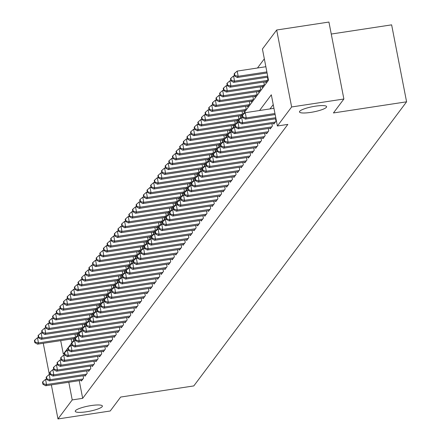 <?xml version="1.0" encoding="UTF-8"?>
<svg xmlns="http://www.w3.org/2000/svg" width="441" height="441" viewBox="0 0 441 441"><rect width="100%" height="100%" fill="white"/><g stroke="black" fill="none" stroke-linecap="round" stroke-linejoin="round"><path stroke-width="0.66" d="M310.718 112.394A13.82 2.663 -11 0 1 299.472 111.926A13.82 2.663 -11 0 1 315.365 106.187A13.82 2.663 -11 0 1 326.605 106.65A13.82 2.663 -11 0 1 310.718 112.394M86.497 411.773A13.82 2.663 -11 0 1 75.251 411.31A13.82 2.663 -11 0 1 91.144 405.566A13.82 2.663 -11 0 1 102.384 406.034A13.82 2.663 -11 0 1 86.497 411.773M331.257 34.045L391.63 24.85L406.585 101.81L193.803 385.919L120.658 397.054L110.222 410.995L57.975 418.95L51.354 384.888M264.335 58.846L257.478 67.997M60.704 340.634L63.333 354.162L268.492 80.234L262.423 49.034L276.678 30.005L291.639 106.965L277.383 125.994L271.32 94.793L259.545 110.515M291.639 106.965L343.881 99.01L328.925 22.05L276.678 30.005M273.685 123.381L273.828 124.108L276.005 121.203L275.542 118.8M270.057 128.226L270.195 128.959L272.373 126.049L271.91 123.651M266.425 133.077L266.568 133.805L268.745 130.9L268.277 128.496M262.792 137.923L262.935 138.656L265.113 135.745L264.644 133.347M259.159 142.774L259.302 143.501L261.48 140.596L261.017 138.193M255.532 147.619L255.67 148.352L257.853 145.442L257.384 143.044M251.899 152.47L252.043 153.198L254.22 150.293L253.751 147.889M248.266 157.316L248.41 158.049L250.587 155.138L250.124 152.74M244.639 162.167L244.777 162.894L246.96 159.989L246.491 157.586M241.006 167.012L241.15 167.745L243.327 164.835L242.859 162.437M237.374 171.863L237.517 172.591L239.695 169.686L239.231 167.282M233.741 176.709L233.884 177.442L236.062 174.531L235.599 172.133M230.114 181.56L230.257 182.287L232.435 179.382L231.966 176.979M226.481 186.405L226.624 187.138L228.802 184.228L228.333 181.83M222.848 191.256L222.992 191.984L225.169 189.079L224.706 186.675M219.221 196.102L219.359 196.835L221.542 193.924L221.073 191.526M215.588 200.953L215.732 201.68L217.909 198.775L217.441 196.372M211.956 205.798L212.099 206.531L214.276 203.621L213.813 201.223M208.328 210.649L208.466 211.377L210.644 208.472L210.181 206.068M204.696 215.495L204.839 216.228L207.016 213.317L206.548 210.919M201.063 220.346L201.206 221.073L203.384 218.168L202.915 215.765M197.43 225.191L197.574 225.924L199.751 223.014L199.288 220.616M193.803 230.042L193.941 230.77L196.124 227.865L195.655 225.467M190.17 234.888L190.314 235.621L192.491 232.71L192.022 230.312M186.537 239.739L186.681 240.466L188.858 237.561L188.395 235.163M182.91 244.584L183.048 245.317L185.231 242.407L184.762 240.009M179.278 249.435L179.421 250.163L181.598 247.258L181.13 244.86M175.645 254.281L175.788 255.014L177.966 252.103L177.502 249.705M172.012 259.132L172.155 259.859L174.333 256.954L173.87 254.556M168.385 263.977L168.528 264.71L170.706 261.8L170.237 259.402M164.752 268.828L164.895 269.556L167.073 266.651L166.604 264.253M161.119 273.674L161.263 274.407L163.44 271.496L162.977 269.098M157.492 278.525L157.63 279.252L159.813 276.347L159.344 273.949M153.859 283.37L154.003 284.103L156.18 281.193L155.712 278.795M150.227 288.221L150.37 288.949L152.547 286.044L152.084 283.646M146.599 293.067L146.737 293.8L148.915 290.889L148.452 288.491M142.967 297.918L143.11 298.645L145.287 295.74L144.819 293.342M139.334 302.763L139.477 303.496L141.655 300.586L141.186 298.188M135.701 307.614L135.845 308.342L138.022 305.437L137.559 303.039M132.074 312.46L132.212 313.193L134.395 310.282L133.926 307.884M128.441 317.311L128.585 318.038L130.762 315.133L130.293 312.735M124.809 322.156L124.952 322.889L127.129 319.979L126.666 317.581M121.181 327.007L121.319 327.735L123.502 324.83L123.033 322.432M117.549 331.858L117.692 332.586L119.869 329.675L119.401 327.277M113.916 336.703L114.059 337.431L116.237 334.526L115.774 332.128M110.283 341.555L110.426 342.282L112.604 339.372L112.141 336.974M106.656 346.4L106.799 347.128L108.977 344.223L108.508 341.825M103.023 351.251L103.166 351.979L105.344 349.068L104.875 346.67M99.39 356.096L99.534 356.824L101.711 353.919L101.248 351.521M95.763 360.947L95.901 361.675L98.084 358.765L97.615 356.367M92.13 365.793L92.274 366.521L94.451 363.616L93.983 361.218M88.498 370.644L88.641 371.372L90.818 368.461L90.355 366.063M84.87 375.489L85.008 376.217L87.186 373.312L86.723 370.914M71.15 339.041L71.872 342.756M73.151 338.738L73.294 339.465L75.472 336.56L75.003 334.162M76.784 333.892L76.921 334.62L79.104 331.709L78.636 329.311M80.411 329.041L80.554 329.769L82.732 326.864L82.269 324.466M84.044 324.196L84.187 324.923L86.364 322.013L85.896 319.615M87.676 319.345L87.814 320.072L89.997 317.167L89.529 314.769M91.304 314.499L91.447 315.227L93.624 312.316L93.161 309.918M94.936 309.648L95.08 310.376L97.257 307.471L96.794 305.073M98.569 304.803L98.712 305.53L100.89 302.62L100.421 300.222M102.202 299.952L102.34 300.679L104.523 297.774L104.054 295.376M105.829 295.106L105.972 295.834L108.15 292.923L107.687 290.525M109.462 290.255L109.605 290.983L111.782 288.078L111.314 285.68M113.094 285.41L113.232 286.137L115.415 283.227L114.947 280.829M116.722 280.559L116.865 281.286L119.042 278.381L118.579 275.983M120.354 275.713L120.498 276.441L122.675 273.53L122.207 271.132M123.987 270.862L124.13 271.59L126.308 268.685L125.839 266.287M127.62 266.011L127.758 266.744L129.935 263.834L129.472 261.436M131.247 261.166L131.39 261.893L133.568 258.988L133.105 256.59M134.88 256.315L135.023 257.048L137.201 254.137L136.732 251.739M138.513 251.469L138.65 252.197L140.833 249.292L140.365 246.894M142.14 246.618L142.283 247.351L144.461 244.441L143.998 242.043M145.773 241.773L145.916 242.5L148.093 239.595L147.625 237.197M149.405 236.922L149.543 237.655L151.726 234.744L151.257 232.346M153.033 232.076L153.176 232.804L155.353 229.899L154.89 227.501M156.665 227.225L156.809 227.958L158.986 225.048L158.523 222.65M160.298 222.38L160.441 223.107L162.619 220.202L162.15 217.804M163.931 217.529L164.069 218.262L166.251 215.351L165.783 212.953M167.558 212.683L167.701 213.411L169.879 210.506L169.416 208.108M171.191 207.832L171.334 208.565L173.511 205.655L173.043 203.257M174.823 202.987L174.961 203.714L177.144 200.809L176.676 198.411M178.451 198.136L178.594 198.869L180.771 195.958L180.308 193.56M182.083 193.29L182.227 194.018L184.404 191.113L183.936 188.715M185.716 188.439L185.859 189.172L188.037 186.262L187.568 183.864M189.349 183.594L189.487 184.321L191.664 181.416L191.201 179.018M192.976 178.743L193.119 179.476L195.297 176.565L194.834 174.167M196.609 173.897L196.752 174.625L198.93 171.72L198.461 169.322M200.242 169.046L200.379 169.779L202.562 166.869L202.094 164.471M203.869 164.201L204.012 164.928L206.19 162.023L205.726 159.62M207.502 159.35L207.645 160.083L209.822 157.172L209.354 154.774M211.134 154.504L211.272 155.232L213.455 152.327L212.986 149.923M214.761 149.653L214.905 150.387L217.082 147.476L216.619 145.078M218.394 144.808L218.538 145.536L220.715 142.63L220.252 140.227M222.027 139.957L222.17 140.69L224.348 137.779L223.879 135.381M225.66 135.111L225.798 135.839L227.98 132.934L227.512 130.53M229.287 130.26L229.43 130.994L231.608 128.083L231.145 125.685M232.92 125.415L233.063 126.143L235.24 123.237L234.772 120.834M236.552 120.564L236.69 121.297L238.873 118.386L238.405 115.989M240.18 115.718L240.323 116.446L242.5 113.541L242.037 111.138M243.812 110.867L243.956 111.601L246.133 108.69L245.665 106.292M247.445 106.022L247.588 106.75L249.766 103.844L249.297 101.441M251.078 101.171L251.216 101.904L253.393 98.993L252.93 96.596M254.705 96.325L254.848 97.053L257.026 94.148L256.563 91.745M258.338 91.474L258.481 92.208L260.659 89.297L260.19 86.899M261.971 86.629L262.108 87.357L264.291 84.451L263.823 82.048M265.598 81.778L265.741 82.511L267.919 79.601L267.455 77.203M79.237 380.644L82.676 398.328L287.835 124.401L277.383 125.994M273.227 104.605L269.997 108.921M81.238 380.34L81.381 381.068L83.558 378.158L83.09 375.76M49.331 374.475L43.268 343.285M343.881 99.01L333.446 112.951L406.585 101.81M82.676 398.328L72.225 399.921L57.975 418.95M68.79 382.231L72.225 399.921M46.498 379.199L45.55 379.343L46.559 384.541L82.925 379.006M43.268 383.758L42.86 381.68L42.501 382.165L42.904 384.243L43.268 383.758L46.559 384.541L45.649 385.754L82.015 380.219M45.55 379.343L42.86 381.68M42.904 384.243L45.649 385.754M38.411 337.602L37.463 337.745L38.472 342.944L37.562 344.156L73.928 338.622M74.838 337.409L38.472 342.944L35.181 342.161L34.778 340.083L34.415 340.568L34.817 342.646L35.181 342.161M37.562 344.156L34.817 342.646M34.778 340.083L37.463 337.745M50.125 374.348L49.177 374.497L50.191 379.695L86.552 374.161M46.9 378.913L46.492 376.835L46.129 377.32L46.537 379.398L46.9 378.913L50.191 379.695L49.282 380.908L85.648 375.374M49.177 374.497L46.492 376.835M46.537 379.398L49.282 380.908M53.758 369.503L52.81 369.646L53.819 374.844L90.184 369.31M50.528 374.062L50.125 371.983L49.761 372.469L50.164 374.547L50.528 374.062L53.819 374.844L52.914 376.057L89.275 370.523M52.81 369.646L50.125 371.983M50.164 374.547L52.914 376.057M57.391 364.652L56.442 364.801L57.451 369.999L93.817 364.464M54.16 369.216L53.758 367.138L53.394 367.623L53.796 369.701L54.16 369.216L57.451 369.999L56.542 371.212L92.908 365.677M56.442 364.801L53.758 367.138M53.796 369.701L56.542 371.212M61.018 359.806L60.075 359.95L61.084 365.148L97.444 359.613M57.793 364.365L57.385 362.287L57.021 362.772L57.429 364.85L57.793 364.365L61.084 365.148L60.174 366.361L96.54 360.826M60.075 359.95L57.385 362.287M57.429 364.85L60.174 366.361M42.038 332.751L41.096 332.894L42.104 338.093L41.195 339.305L77.561 333.771M78.465 332.558L42.104 338.093L38.814 337.31L38.406 335.232L38.042 335.717L38.45 337.795L38.814 337.31M41.195 339.305L38.45 337.795M38.406 335.232L41.096 332.894M45.671 327.9L44.723 328.049L45.737 333.247L44.828 334.46L81.188 328.925M82.098 327.713L45.737 333.247L42.441 332.464L42.038 330.386L41.674 330.871L42.077 332.949L42.441 332.464M44.828 334.46L42.077 332.949M42.038 330.386L44.723 328.049M49.304 323.055L48.356 323.198L49.364 328.396L48.46 329.609L84.821 324.074M85.73 322.862L49.364 328.396L46.073 327.613L45.671 325.535L45.307 326.02L45.71 328.098L46.073 327.613M48.46 329.609L45.71 328.098M45.671 325.535L48.356 323.198M52.937 318.204L51.988 318.352L52.997 323.551L52.088 324.763L88.454 319.229M89.358 318.016L52.997 323.551L49.706 322.768L49.298 320.69L48.94 321.175L49.342 323.253L49.706 322.768M52.088 324.763L49.342 323.253M49.298 320.69L51.988 318.352M64.651 354.955L63.702 355.104L64.717 360.303L101.077 354.768M61.42 359.52L61.018 357.442L60.654 357.927L61.056 360.005L61.42 359.52L64.717 360.303L63.807 361.515L100.168 355.981M63.702 355.104L61.018 357.442M61.056 360.005L63.807 361.515M56.564 313.358L55.616 313.501L56.63 318.7L55.72 319.912L92.081 314.378M92.99 313.165L56.63 318.7L53.333 317.917L52.931 315.839L52.567 316.324L52.975 318.402L53.333 317.917M55.72 319.912L52.975 318.402M52.931 315.839L55.616 313.501M68.283 350.11L67.335 350.253L68.344 355.452L104.71 349.917M65.053 354.669L64.651 352.591L64.287 353.076L64.689 355.154L65.053 354.669L68.344 355.452L67.44 356.664L103.8 351.13M67.335 350.253L64.651 352.591M64.689 355.154L67.44 356.664M60.197 308.507L59.248 308.656L60.257 313.854L59.353 315.067L95.714 309.532M96.623 308.32L60.257 313.854L56.966 313.071L56.564 310.993L56.2 311.478L56.602 313.557L56.966 313.071M59.353 315.067L56.602 313.557M56.564 310.993L59.248 308.656M71.916 345.259L70.968 345.408L71.977 350.606L108.337 345.071M68.686 349.823L68.278 347.745L67.92 348.23L68.322 350.308L68.686 349.823L71.977 350.606L71.067 351.819L107.433 346.284M70.968 345.408L68.278 347.745M68.322 350.308L71.067 351.819M63.829 303.662L62.881 303.805L63.89 309.003L62.98 310.216L99.346 304.681M100.256 303.469L63.89 309.003L60.599 308.22L60.197 306.142L59.833 306.627L60.235 308.706L60.599 308.22M62.98 310.216L60.235 308.706M60.197 306.142L62.881 303.805M75.543 340.413L74.595 340.557L75.609 345.755L111.97 340.22M72.313 344.972L71.911 342.894L71.547 343.379L71.955 345.457L72.313 344.972L75.609 345.755L74.7 346.968L111.06 341.433M74.595 340.557L71.911 342.894M71.955 345.457L74.7 346.968M67.456 298.811L66.508 298.959L67.523 304.158L66.613 305.37L102.979 299.836M103.883 298.623L67.523 304.158L64.232 303.375L63.824 301.297L63.46 301.782L63.868 303.86L64.232 303.375M66.613 305.37L63.868 303.86M63.824 301.297L66.508 298.959M79.176 335.562L78.228 335.711L79.237 340.91L115.603 335.375M75.946 340.127L75.543 338.049L75.179 338.534L75.582 340.612L75.946 340.127L79.237 340.91L78.333 342.122L114.693 336.588M78.228 335.711L75.543 338.049M75.582 340.612L78.333 342.122M71.089 293.965L70.141 294.108L71.155 299.307L70.246 300.519L106.606 294.985M107.516 293.772L71.155 299.307L67.859 298.524L67.456 296.446L67.093 296.931L67.495 299.009L67.859 298.524M70.246 300.519L67.495 299.009M67.456 296.446L70.141 294.108M82.809 330.717L81.861 330.86L82.869 336.059L119.235 330.524M79.578 335.276L79.176 333.198L78.812 333.683L79.215 335.761L79.578 335.276L82.869 336.059L81.96 337.271L118.326 331.737M81.861 330.86L79.176 333.198M79.215 335.761L81.96 337.271M74.722 289.114L73.774 289.263L74.783 294.461L73.879 295.674L110.239 290.139M111.149 288.927L74.783 294.461L71.492 293.678L71.089 291.6L70.725 292.085L71.128 294.164L71.492 293.678M73.879 295.674L71.128 294.164M71.089 291.6L73.774 289.263M86.436 325.866L85.488 326.015L86.502 331.213L122.863 325.678M83.211 330.43L82.803 328.352L82.439 328.837L82.847 330.915L83.211 330.43L86.502 331.213L85.593 332.426L121.959 326.891M85.488 326.015L82.803 328.352M82.847 330.915L85.593 332.426M78.355 284.269L77.407 284.412L78.415 289.61L77.506 290.823L113.872 285.288M114.776 284.076L78.415 289.61L75.124 288.827L74.716 286.749L74.353 287.234L74.761 289.313L75.124 288.827M77.506 290.823L74.761 289.313M74.716 286.749L77.407 284.412M90.069 321.02L89.121 321.164L90.135 326.362L126.495 320.827M86.838 325.579L86.436 323.501L86.072 323.986L86.475 326.064L86.838 325.579L90.135 326.362L89.225 327.575L125.586 322.04M89.121 321.164L86.436 323.501M86.475 326.064L89.225 327.575M81.982 279.418L81.034 279.566L82.048 284.765L81.138 285.977L117.499 280.443M118.409 279.23L82.048 284.765L78.752 283.982L78.349 281.904L77.985 282.389L78.393 284.467L78.752 283.982M81.138 285.977L78.393 284.467M78.349 281.904L81.034 279.566M85.615 274.572L84.666 274.715L85.675 279.914L84.771 281.126L121.132 275.592M122.041 274.379L85.675 279.914L82.384 279.131L81.982 277.053L81.618 277.538L82.02 279.616L82.384 279.131M84.771 281.126L82.02 279.616M81.982 277.053L84.666 274.715M89.247 269.721L88.299 269.87L89.308 275.068L88.398 276.281L124.764 270.746M125.674 269.534L89.308 275.068L86.017 274.285L85.609 272.207L85.251 272.692L85.653 274.771L86.017 274.285M88.398 276.281L85.653 274.771M85.609 272.207L88.299 269.87M93.701 316.169L92.753 316.318L93.762 321.517L130.128 315.982M90.471 320.734L90.069 318.656L89.705 319.141L90.107 321.219L90.471 320.734L93.762 321.517L92.858 322.729L129.219 317.195M92.753 316.318L90.069 318.656M90.107 321.219L92.858 322.729M97.334 311.324L96.386 311.467L97.395 316.666L133.755 311.131M94.104 315.883L93.696 313.805L93.332 314.29L93.74 316.368L94.104 315.883L97.395 316.666L96.485 317.878L132.851 312.344M96.386 311.467L93.696 313.805M93.74 316.368L96.485 317.878M100.961 306.473L100.013 306.622L101.028 311.82L137.388 306.286M97.731 311.037L97.329 308.959L96.965 309.444L97.373 311.522L97.731 311.037L101.028 311.82L100.118 313.033L136.478 307.498M100.013 306.622L97.329 308.959M97.373 311.522L100.118 313.033M92.875 264.876L91.926 265.019L92.941 270.217L92.031 271.43L128.397 265.895M129.301 264.683L92.941 270.217L89.644 269.434L89.242 267.356L88.878 267.841L89.286 269.92L89.644 269.434M92.031 271.43L89.286 269.92M89.242 267.356L91.926 265.019M104.594 301.627L103.646 301.771L104.655 306.969L141.021 301.435M101.364 306.186L100.961 304.108L100.598 304.593L101 306.671L101.364 306.186L104.655 306.969L103.751 308.182L140.111 302.647M103.646 301.771L100.961 304.108M101 306.671L103.751 308.182M96.507 260.025L95.559 260.173L96.568 265.372L95.664 266.585L132.024 261.05M132.934 259.837L96.568 265.372L93.277 264.589L92.875 262.511L92.511 262.996L92.913 265.074L93.277 264.589M95.664 266.585L92.913 265.074M92.875 262.511L95.559 260.173M108.227 296.776L107.279 296.925L108.288 302.124L144.654 296.589M104.997 301.341L104.589 299.263L104.23 299.748L104.633 301.826L104.997 301.341L108.288 302.124L107.378 303.336L143.744 297.802M107.279 296.925L104.589 299.263M104.633 301.826L107.378 303.336M100.14 255.179L99.192 255.322L100.201 260.521L99.291 261.733L135.657 256.199M136.567 254.986L100.201 260.521L96.91 259.738L96.507 257.66L96.144 258.145L96.546 260.223L96.91 259.738M99.291 261.733L96.546 260.223M96.507 257.66L99.192 255.322M111.854 291.931L110.906 292.074L111.92 297.273L148.281 291.738M108.629 296.49L108.221 294.412L107.858 294.897L108.266 296.975L108.629 296.49L111.92 297.273L111.011 298.485L147.377 292.951M110.906 292.074L108.221 294.412M108.266 296.975L111.011 298.485M103.767 250.328L102.825 250.477L103.833 255.675L102.924 256.888L139.29 251.353M140.194 250.141L103.833 255.675L100.542 254.892L100.135 252.814L99.771 253.299L100.179 255.378L100.542 254.892M102.924 256.888L100.179 255.378M100.135 252.814L102.825 250.477M115.487 287.08L114.539 287.229L115.548 292.427L151.913 286.893M112.257 291.644L111.854 289.566L111.49 290.051L111.893 292.129L112.257 291.644L115.548 292.427L114.643 293.64L151.004 288.105M114.539 287.229L111.854 289.566M111.893 292.129L114.643 293.64M107.4 245.483L106.452 245.626L107.466 250.824L106.557 252.037L142.917 246.502M143.827 245.29L107.466 250.824L104.17 250.041L103.767 247.963L103.403 248.448L103.806 250.527L104.17 250.041M106.557 252.037L103.806 250.527M103.767 247.963L106.452 245.626M119.12 282.234L118.171 282.378L119.18 287.576L155.546 282.042M115.889 286.793L115.487 284.715L115.123 285.2L115.525 287.278L115.889 286.793L119.18 287.576L118.271 288.789L154.637 283.254M118.171 282.378L115.487 284.715M115.525 287.278L118.271 288.789M111.033 240.632L110.085 240.78L111.093 245.979L110.189 247.192L146.55 241.657M147.459 240.444L111.093 245.979L107.802 245.196L107.4 243.118L107.036 243.603L107.439 245.681L107.802 245.196M110.189 247.192L107.439 245.681M107.4 243.118L110.085 240.78M122.747 277.383L121.804 277.532L122.813 282.731L159.173 277.196M119.522 281.948L119.114 279.87L118.75 280.355L119.158 282.433L119.522 281.948L122.813 282.731L121.903 283.943L158.269 278.403M121.804 277.532L119.114 279.87M119.158 282.433L121.903 283.943M114.666 235.786L113.717 235.929L114.726 241.128L113.817 242.341L150.183 236.806M151.087 235.593L114.726 241.128L111.435 240.345L111.027 238.267L110.669 238.752L111.071 240.83L111.435 240.345M113.817 242.341L111.071 240.83M111.027 238.267L113.717 235.929M126.38 272.538L125.431 272.681L126.446 277.88L162.806 272.345M123.149 277.097L122.747 275.019L122.383 275.504L122.785 277.582L123.149 277.097L126.446 277.88L125.536 279.092L161.897 273.558M125.431 272.681L122.747 275.019M122.785 277.582L125.536 279.092M118.293 230.935L117.345 231.084L118.359 236.282L117.449 237.495L153.81 231.96M154.719 230.748L118.359 236.282L115.062 235.5L114.66 233.421L114.296 233.906L114.704 235.985L115.062 235.5M117.449 237.495L114.704 235.985M114.66 233.421L117.345 231.084M130.012 267.687L129.064 267.836L130.073 273.034L166.439 267.5M126.782 272.251L126.38 270.173L126.016 270.658L126.418 272.736L126.782 272.251L130.073 273.034L129.169 274.247L165.529 268.707M129.064 267.836L126.38 270.173M126.418 272.736L129.169 274.247M133.645 262.842L132.697 262.985L133.706 268.183L170.066 262.649M130.415 267.4L130.007 265.322L129.648 265.807L130.051 267.885L130.415 267.4L133.706 268.183L132.796 269.396L169.162 263.861M132.697 262.985L130.007 265.322M130.051 267.885L132.796 269.396M137.272 257.991L136.324 258.139L137.338 263.338L173.699 257.803M134.042 262.555L133.64 260.477L133.276 260.962L133.684 263.04L134.042 262.555L137.338 263.338L136.429 264.55L172.789 259.01M136.324 258.139L133.64 260.477M133.684 263.04L136.429 264.55M121.925 226.09L120.977 226.233L121.986 231.431L121.082 232.644L157.443 227.109M158.352 225.897L121.986 231.431L118.695 230.649L118.293 228.57L117.929 229.055L118.331 231.134L118.695 230.649M121.082 232.644L118.331 231.134M118.293 228.57L120.977 226.233M125.558 221.239L124.61 221.388L125.619 226.586L124.709 227.799L161.075 222.258M161.985 221.051L125.619 226.586L122.328 225.803L121.925 223.725L121.562 224.21L121.964 226.288L122.328 225.803M124.709 227.799L121.964 226.288M121.925 223.725L124.61 221.388M129.185 216.393L128.237 216.537L129.252 221.735L128.342 222.948L164.708 217.413M165.612 216.2L129.252 221.735L125.961 220.952L125.553 218.874L125.189 219.359L125.597 221.437L125.961 220.952M128.342 222.948L125.597 221.437M125.553 218.874L128.237 216.537M140.905 253.145L139.957 253.288L140.966 258.487L177.332 252.952M137.675 257.704L137.272 255.626L136.908 256.111L137.311 258.189L137.675 257.704L140.966 258.487L140.062 259.699L176.422 254.165M139.957 253.288L137.272 255.626M137.311 258.189L140.062 259.699M132.818 211.542L131.87 211.691L132.884 216.889L131.975 218.102L168.335 212.562M169.245 211.355L132.884 216.889L129.588 216.107L129.185 214.028L128.822 214.513L129.224 216.592L129.588 216.107M131.975 218.102L129.224 216.592M129.185 214.028L131.87 211.691M144.538 248.294L143.59 248.443L144.598 253.641L180.964 248.107M141.307 252.858L140.905 250.78L140.541 251.265L140.944 253.343L141.307 252.858L144.598 253.641L143.689 254.854L180.055 249.314M143.59 248.443L140.905 250.78M140.944 253.343L143.689 254.854M136.451 206.697L135.503 206.84L136.512 212.038L135.608 213.251L171.968 207.717M172.878 206.504L136.512 212.038L133.221 211.256L132.818 209.177L132.454 209.662L132.857 211.741L133.221 211.256M135.608 213.251L132.857 211.741M132.818 209.177L135.503 206.84M148.165 243.449L147.217 243.592L148.231 248.79L184.592 243.256M144.94 248.007L144.532 245.929L144.168 246.414L144.576 248.492L144.94 248.007L148.231 248.79L147.322 250.003L183.688 244.468M147.217 243.592L144.532 245.929M144.576 248.492L147.322 250.003M140.084 201.846L139.136 201.995L140.144 207.193L139.235 208.406L175.601 202.866M176.505 201.658L140.144 207.193L136.853 206.41L136.445 204.332L136.082 204.817L136.489 206.895L136.853 206.41M139.235 208.406L136.489 206.895M136.445 204.332L139.136 201.995M151.798 238.598L150.85 238.746L151.864 243.945L188.224 238.41M148.567 243.162L148.165 241.084L147.801 241.569L148.204 243.647L148.567 243.162L151.864 243.945L150.954 245.157L187.315 239.617M150.85 238.746L148.165 241.084M148.204 243.647L150.954 245.157M143.711 197L142.763 197.144L143.777 202.342L142.867 203.555L179.228 198.02M180.137 196.807L143.777 202.342L140.481 201.559L140.078 199.481L139.714 199.966L140.122 202.044L140.481 201.559M142.867 203.555L140.122 202.044M140.078 199.481L142.763 197.144M155.43 233.752L154.482 233.895L155.491 239.094L191.857 233.559M152.2 238.311L151.798 236.233L151.434 236.718L151.836 238.796L152.2 238.311L155.491 239.094L154.587 240.306L190.947 234.772M154.482 233.895L151.798 236.233M151.836 238.796L154.587 240.306M159.063 228.901L158.115 229.05L159.124 234.248L195.484 228.714M155.833 233.465L155.425 231.387L155.061 231.872L155.469 233.951L155.833 233.465L159.124 234.248L158.214 235.461L194.58 229.921M158.115 229.05L155.425 231.387M155.469 233.951L158.214 235.461M162.69 224.056L161.742 224.199L162.757 229.397L199.117 223.863M159.46 228.614L159.058 226.536L158.694 227.021L159.102 229.1L159.46 228.614L162.757 229.397L161.847 230.61L198.207 225.075M161.742 224.199L159.058 226.536M159.102 229.1L161.847 230.61M147.344 192.149L146.395 192.298L147.404 197.496L146.5 198.709L182.861 193.169M183.77 191.962L147.404 197.496L144.113 196.714L143.711 194.635L143.347 195.12L143.749 197.199L144.113 196.714M146.5 198.709L143.749 197.199M143.711 194.635L146.395 192.298M150.976 187.304L150.028 187.447L151.037 192.645L150.127 193.858L186.493 188.324M187.403 187.111L151.037 192.645L147.746 191.863L147.338 189.784L146.98 190.269L147.382 192.348L147.746 191.863M150.127 193.858L147.382 192.348M147.338 189.784L150.028 187.447M154.604 182.453L153.655 182.602L154.67 187.8L153.76 189.013L190.126 183.473M191.03 182.265L154.67 187.8L151.379 187.017L150.971 184.939L150.607 185.424L151.015 187.502L151.379 187.017M153.76 189.013L151.015 187.502M150.971 184.939L153.655 182.602M166.323 219.205L165.375 219.353L166.384 224.552L202.75 219.017M163.093 223.769L162.69 221.691L162.327 222.176L162.729 224.254L163.093 223.769L166.384 224.552L165.48 225.764L201.84 220.224M165.375 219.353L162.69 221.691M162.729 224.254L165.48 225.764M158.236 177.607L157.288 177.751L158.297 182.949L157.393 184.162L193.753 178.627M194.663 177.414L158.297 182.949L155.006 182.166L154.604 180.088L154.24 180.573L154.642 182.651L155.006 182.166M157.393 184.162L154.642 182.651M154.604 180.088L157.288 177.751M169.956 214.359L169.008 214.502L170.017 219.701L206.382 214.166M166.726 218.918L166.318 216.84L165.959 217.325L166.362 219.403L166.726 218.918L170.017 219.701L169.107 220.913L205.473 215.379M169.008 214.502L166.318 216.84M166.362 219.403L169.107 220.913M161.869 172.756L160.921 172.905L161.93 178.103L161.02 179.316L197.386 173.776M198.296 172.569L161.93 178.103L158.639 177.321L158.236 175.242L157.872 175.727L158.275 177.806L158.639 177.321M161.02 179.316L158.275 177.806M158.236 175.242L160.921 172.905M173.583 209.508L172.635 209.657L173.649 214.855L210.01 209.321M170.358 214.072L169.95 211.994L169.587 212.474L169.994 214.558L170.358 214.072L173.649 214.855L172.74 216.068L209.106 210.528M172.635 209.657L169.95 211.994M169.994 214.558L172.74 216.068M165.496 167.911L164.554 168.054L165.562 173.252L164.653 174.465L201.019 168.931M201.923 167.718L165.562 173.252L162.271 172.47L161.864 170.391L161.5 170.876L161.908 172.955L162.271 172.47M164.653 174.465L161.908 172.955M161.864 170.391L164.554 168.054M177.216 204.663L176.268 204.806L177.276 210.004L213.642 204.47M173.986 209.221L173.583 207.143L173.219 207.628L173.622 209.707L173.986 209.221L177.276 210.004L176.372 211.217L212.733 205.682M176.268 204.806L173.583 207.143M173.622 209.707L176.372 211.217M169.129 163.06L168.181 163.209L169.195 168.407L168.286 169.62L204.646 164.08M205.556 162.872L169.195 168.407L165.899 167.624L165.496 165.546L165.132 166.031L165.535 168.109L165.899 167.624M168.286 169.62L165.535 168.109M165.496 165.546L168.181 163.209M180.849 199.812L179.9 199.96L180.909 205.159L217.275 199.624M177.618 204.376L177.216 202.298L176.852 202.777L177.254 204.861L177.618 204.376L180.909 205.159L180 206.371L216.366 200.831M179.9 199.96L177.216 202.298M177.254 204.861L180 206.371M172.762 158.214L171.814 158.358L172.822 163.556L171.918 164.769L208.279 159.234M209.188 158.021L172.822 163.556L169.531 162.773L169.129 160.695L168.765 161.18L169.168 163.258L169.531 162.773M171.918 164.769L169.168 163.258M169.129 160.695L171.814 158.358M184.476 194.966L183.533 195.109L184.542 200.308L220.902 194.773M181.251 199.525L180.843 197.447L180.479 197.932L180.887 200.01L181.251 199.525L184.542 200.308L183.632 201.52L219.998 195.986M183.533 195.109L180.843 197.447M180.887 200.01L183.632 201.52M176.394 153.363L175.446 153.512L176.455 158.71L175.546 159.923L211.912 154.383M212.816 153.176L176.455 158.71L173.164 157.928L172.756 155.849L172.398 156.329L172.8 158.413L173.164 157.928M175.546 159.923L172.8 158.413M172.756 155.849L175.446 153.512M188.109 190.115L187.16 190.264L188.175 195.462L224.535 189.928M184.878 194.679L184.476 192.601L184.112 193.081L184.514 195.165L184.878 194.679L188.175 195.462L187.265 196.675L223.626 191.135M187.16 190.264L184.476 192.601M184.514 195.165L187.265 196.675M180.022 148.518L179.074 148.661L180.088 153.859L179.178 155.072L215.539 149.538M216.448 148.325L180.088 153.859L176.791 153.077L176.389 150.998L176.025 151.484L176.433 153.562L176.791 153.077M179.178 155.072L176.433 153.562M176.389 150.998L179.074 148.661M191.741 185.27L190.793 185.413L191.802 190.611L228.168 185.077M188.511 189.828L188.109 187.75L187.745 188.235L188.147 190.314L188.511 189.828L191.802 190.611L190.898 191.824L227.258 186.289M190.793 185.413L188.109 187.75M188.147 190.314L190.898 191.824M183.654 143.667L182.706 143.816L183.715 149.014L182.811 150.227L219.171 144.687M220.081 143.479L183.715 149.014L180.424 148.231L180.022 146.153L179.658 146.632L180.06 148.716L180.424 148.231M182.811 150.227L180.06 148.716M180.022 146.153L182.706 143.816M195.374 180.419L194.426 180.567L195.435 185.766L231.795 180.231M192.144 184.983L191.736 182.905L191.377 183.384L191.78 185.468L192.144 184.983L195.435 185.766L194.525 186.978L230.891 181.438M194.426 180.567L191.736 182.905M191.78 185.468L194.525 186.978M187.287 138.821L186.339 138.965L187.348 144.163L186.438 145.376L222.804 139.841M223.714 138.628L187.348 144.163L184.057 143.38L183.654 141.302L183.291 141.787L183.693 143.865L184.057 143.38M186.438 145.376L183.693 143.865M183.654 141.302L186.339 138.965M199.001 175.573L198.053 175.716L199.067 180.915L235.428 175.38M195.771 180.132L195.369 178.054L195.005 178.539L195.413 180.617L195.771 180.132L199.067 180.915L198.158 182.127L234.518 176.593M198.053 175.716L195.369 178.054M195.413 180.617L198.158 182.127M190.914 133.97L189.966 134.119L190.981 139.317L190.071 140.53L226.437 134.99M227.341 133.783L190.981 139.317L187.69 138.535L187.282 136.456L186.918 136.936L187.326 139.02L187.69 138.535M190.071 140.53L187.326 139.02M187.282 136.456L189.966 134.119M202.634 170.722L201.686 170.871L202.695 176.069L239.061 170.535M199.404 175.286L199.001 173.208L198.637 173.688L199.04 175.772L199.404 175.286L202.695 176.069L201.791 177.282L238.151 171.742M201.686 170.871L199.001 173.208M199.04 175.772L201.791 177.282M194.547 129.125L193.599 129.268L194.613 134.466L193.704 135.679L230.064 130.145M230.974 128.932L194.613 134.466L191.317 133.684L190.914 131.605L190.551 132.091L190.953 134.169L191.317 133.684M193.704 135.679L190.953 134.169M190.914 131.605L193.599 129.268M206.267 165.877L205.319 166.02L206.327 171.218L242.693 165.684M203.036 170.435L202.634 168.357L202.27 168.842L202.673 170.921L203.036 170.435L206.327 171.218L205.418 172.431L241.784 166.896M205.319 166.02L202.634 168.357M202.673 170.921L205.418 172.431M198.18 124.274L197.232 124.423L198.241 129.621L197.336 130.834L233.697 125.294M234.606 124.086L198.241 129.621L194.95 128.838L194.547 126.76L194.183 127.24L194.586 129.323L194.95 128.838M197.336 130.834L194.586 129.323M194.547 126.76L197.232 124.423M209.894 161.026L208.946 161.174L209.96 166.373L246.321 160.838M206.669 165.59L206.261 163.512L205.897 163.991L206.305 166.075L206.669 165.59L209.96 166.373L209.051 167.586L245.417 162.045M208.946 161.174L206.261 163.512M206.305 166.075L209.051 167.586M201.813 119.428L200.864 119.572L201.873 124.77L200.964 125.983L237.33 120.448M238.234 119.235L201.873 124.77L198.582 123.987L198.174 121.909L197.811 122.394L198.218 124.472L198.582 123.987M200.964 125.983L198.218 124.472M198.174 121.909L200.864 119.572M213.527 156.18L212.579 156.323L213.593 161.522L249.953 155.987M210.296 160.739L209.894 158.661L209.53 159.146L209.933 161.224L210.296 160.739L213.593 161.522L212.683 162.735L249.044 157.2M212.579 156.323L209.894 158.661M209.933 161.224L212.683 162.735M205.44 114.577L204.492 114.726L205.506 119.924L204.596 121.137L240.957 115.597M241.866 114.39L205.506 119.924L202.21 119.142L201.807 117.063L201.443 117.543L201.851 119.627L202.21 119.142M204.596 121.137L201.851 119.627M201.807 117.063L204.492 114.726M217.159 151.329L216.211 151.478L217.22 156.676L253.586 151.142M213.929 155.894L213.527 153.815L213.163 154.295L213.565 156.379L213.929 155.894L217.22 156.676L216.316 157.889L252.676 152.349M216.211 151.478L213.527 153.815M213.565 156.379L216.316 157.889M209.073 109.732L208.124 109.875L209.133 115.073L208.229 116.286L244.59 110.752M245.499 109.539L209.133 115.073L205.842 114.291L205.44 112.212L205.076 112.698L205.478 114.776L205.842 114.291M208.229 116.286L205.478 114.776M205.44 112.212L208.124 109.875M220.792 146.484L219.844 146.627L220.853 151.825L257.213 146.291M217.562 151.043L217.154 148.964L216.79 149.449L217.198 151.528L217.562 151.043L220.853 151.825L219.943 153.038L256.309 147.503M219.844 146.627L217.154 148.964M217.198 151.528L219.943 153.038M212.705 104.881L211.757 105.03L212.766 110.228L211.856 111.441L248.222 105.901M249.132 104.693L212.766 110.228L209.475 109.445L209.067 107.367L208.709 107.847L209.111 109.93L209.475 109.445M211.856 111.441L209.111 109.93M209.067 107.367L211.757 105.03M224.419 141.633L223.471 141.781L224.486 146.98L260.846 141.445M221.189 146.197L220.787 144.119L220.423 144.598L220.831 146.682L221.189 146.197L224.486 146.98L223.576 148.193L259.936 142.652M223.471 141.781L220.787 144.119M220.831 146.682L223.576 148.193M216.333 100.035L215.384 100.179L216.399 105.377L215.489 106.59L251.855 101.055M252.759 99.842L216.399 105.377L213.108 104.594L212.7 102.516L212.336 103.001L212.744 105.079L213.108 104.594M215.489 106.59L212.744 105.079M212.7 102.516L215.384 100.179M228.052 136.787L227.104 136.93L228.113 142.129L264.479 136.594M224.822 141.346L224.419 139.268L224.056 139.753L224.458 141.831L224.822 141.346L228.113 142.129L227.209 143.342L263.569 137.807M227.104 136.93L224.419 139.268M224.458 141.831L227.209 143.342M219.965 95.184L219.017 95.333L220.026 100.531L219.122 101.744L255.482 96.204M256.392 94.997L220.026 100.531L216.735 99.749L216.333 97.67L215.969 98.15L216.371 100.234L216.735 99.749M219.122 101.744L216.371 100.234M216.333 97.67L219.017 95.333M231.685 131.936L230.737 132.085L231.745 137.283L268.111 131.749M228.455 136.501L228.047 134.417L227.688 134.902L228.091 136.986L228.455 136.501L231.745 137.283L230.836 138.496L267.202 132.956M230.737 132.085L228.047 134.417M228.091 136.986L230.836 138.496M223.598 90.339L222.65 90.482L223.659 95.68L222.749 96.893L259.115 91.359M260.025 90.146L223.659 95.68L220.368 94.898L219.965 92.819L219.601 93.305L220.004 95.383L220.368 94.898M222.749 96.893L220.004 95.383M219.965 92.819L222.65 90.482M235.312 127.091L234.364 127.234L235.378 132.432L271.739 126.898M232.087 131.65L231.679 129.571L231.316 130.056L231.723 132.135L232.087 131.65L235.378 132.432L234.469 133.645L270.835 128.111M234.364 127.234L231.679 129.571M231.723 132.135L234.469 133.645M227.225 85.488L226.283 85.637L227.291 90.835L226.382 92.048L262.748 86.508M263.652 85.3L227.291 90.835L224 90.052L223.593 87.968L223.229 88.454L223.637 90.537L224 90.052M226.382 92.048L223.637 90.537M223.593 87.968L226.283 85.637M238.945 122.24L237.997 122.383L239.005 127.587L275.371 122.052M235.715 126.804L235.312 124.72L234.948 125.205L235.351 127.289L235.715 126.804L239.005 127.587L238.101 128.8L274.462 123.26M237.997 122.383L235.312 124.72M235.351 127.289L238.101 128.8M230.858 80.642L229.91 80.786L230.924 85.984L230.015 87.197L266.375 81.662M267.285 80.449L230.924 85.984L227.628 85.201L227.225 83.123L226.861 83.608L227.264 85.686L227.628 85.201M230.015 87.197L227.264 85.686M227.225 83.123L229.91 80.786M242.578 117.394L241.629 117.538L242.638 122.736L275.774 117.692M239.347 121.953L238.945 119.875L238.581 120.36L238.983 122.438L239.347 121.953L242.638 122.736L241.729 123.949L275.972 118.734M241.629 117.538L238.945 119.875M238.983 122.438L241.729 123.949M234.491 75.791L233.543 75.94L234.551 81.138L233.647 82.351L267.885 77.136M267.687 76.095L234.551 81.138L231.26 80.356L230.858 78.272L230.494 78.757L230.897 80.841L231.26 80.356M233.647 82.351L230.897 80.841M230.858 78.272L233.543 75.94M273.949 108.321L245.262 112.687L246.271 117.89L274.958 113.519M242.98 117.108L242.572 115.024L242.208 115.509L242.616 117.593L242.98 117.108L246.271 117.89L245.361 119.103L275.162 114.566M245.262 112.687L242.572 115.024M242.616 117.593L245.361 119.103M265.862 66.723L237.175 71.089L238.184 76.287L237.275 77.5L267.075 72.963M266.877 71.922L238.184 76.287L234.893 75.505L234.485 73.426L234.127 73.912L234.529 75.99L234.893 75.505M237.275 77.5L234.529 75.99M234.485 73.426L237.175 71.089"/></g></svg>
